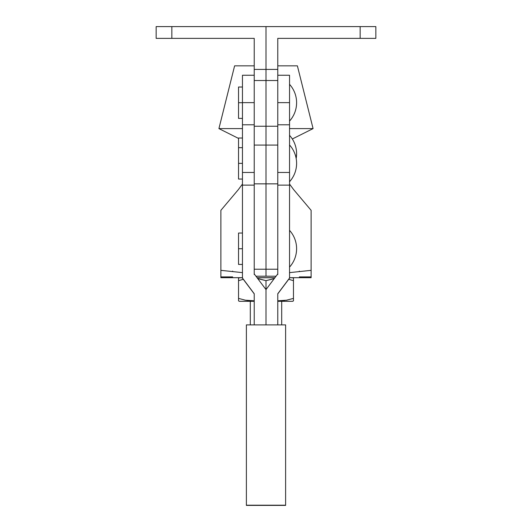 <?xml version="1.0" encoding="UTF-8"?>
<svg xmlns="http://www.w3.org/2000/svg" width="532" height="532" viewBox="0 0 532 532"><rect width="100%" height="100%" fill="white"/><g stroke="black" fill="none" stroke-linecap="round" stroke-linejoin="round"><path stroke-width="0.8" d="M254.23 72.984L254.23 38.371L171.843 38.371L171.843 26.6L156.149 26.6L156.149 38.371L156.149 26.6L266 26.6L171.843 26.6L171.843 38.371L254.23 38.371L254.23 69.419L266 69.419L254.23 69.419L254.23 80.518L266 80.518L254.23 80.518M266 26.6L266 80.518L266 26.6L360.157 26.6L266 26.6M266 124.688L266 80.518L266 145.076L266 126.25L254.23 126.25M156.149 38.371L171.843 38.371L156.149 38.371M277.771 80.518L266 80.518L277.771 80.518L277.771 69.419L266 69.419L277.771 69.419L277.771 38.371L360.157 38.371L360.157 26.6L375.851 26.6L375.851 38.371L375.851 26.6L360.157 26.6L360.157 38.371L277.771 38.371L277.771 72.984M360.157 38.371L375.851 38.371L360.157 38.371M296.603 153.715L296.171 158.543A27.465 27.465 0 0 0 289.541 135.328M296.603 248.737C296.517 255.732 294.163 261.864 289.541 267.117A27.465 27.465 0 0 0 289.541 230.349M242.459 248.737L238.536 248.737L238.536 264.431L238.536 248.737L242.459 248.737M242.459 138.021L238.536 138.021L238.536 147.71M238.536 138.021L238.536 179.058L238.536 163.364L242.459 163.364L238.536 163.364L238.536 147.67L242.459 147.67M232.65 271.593L232.65 271.101M311.12 270.342L289.541 272.63L311.12 270.342L311.12 210.333L311.12 277.691L289.541 277.691L311.12 277.691L311.12 270.136M289.541 184.059L293.717 189.705L311.12 210.333L293.717 189.705L289.541 184.059M277.771 272.524L277.771 274.545M299.35 271.101L299.35 271.593M254.23 274.545L254.23 272.524M220.88 270.342L220.88 210.333L238.283 189.705L242.459 184.059L238.283 189.705L220.88 210.333L220.88 270.342L242.459 272.63L220.88 270.342L220.88 277.691L242.459 277.691L220.88 277.691L220.88 270.136M274.938 277.691L257.062 277.691L274.938 277.691M277.771 253.511L277.771 273.913L277.771 269.225L254.23 269.225L254.23 272.397M311.12 276.906L299.35 276.906L311.12 276.906M232.65 276.906L220.88 276.906L232.65 276.906M238.536 233.043L238.536 248.737L238.536 233.043L242.459 233.043M313.082 128.604L297.388 65.835L277.771 65.835L297.388 65.835L313.082 128.604L289.541 128.604L313.082 128.604L292.321 138.985L313.082 128.604M218.918 128.604L242.459 128.604L218.918 128.604L238.536 138.413L218.918 128.604L234.612 65.835L218.918 128.604M254.23 65.835L234.612 65.835L254.23 65.835M293.465 278.223L292.68 277.764L289.541 277.764L292.68 277.764L293.465 278.223L293.465 280.67L293.465 278.223M292.686 298.652L293.465 298.399L293.465 300.853L292.68 301.305L277.771 301.305L292.68 301.305L293.465 300.853L293.465 280.67L288.703 279.307L293.465 280.67L293.465 298.399L286.682 300.188L277.857 300.806M266.778 280.417L266 280.67L257.774 278.642L266 280.67L274.226 278.642M239.314 280.417L243.297 279.307L238.536 280.67L238.536 278.389L238.536 300.853L239.32 301.305L254.23 301.305L239.32 301.305L238.536 300.853L238.536 298.399L245.319 300.188L250.406 300.806M238.536 278.389L238.536 278.888L238.536 278.223L239.32 277.764L238.536 278.223L238.536 300.853M274.878 277.764L257.122 277.764L274.878 277.764M242.459 277.764L239.32 277.764L242.459 277.764M238.536 298.399L245.338 300.194L254.23 300.799L245.338 300.194L238.536 298.399L245.319 300.188M250.306 301.305L250.306 324.892L250.306 301.305M281.694 324.892L281.694 301.305L281.694 324.892M286.156 300.287L293.465 298.399L293.465 300.68M282.066 300.78L283.224 300.686M248.763 300.68L247.227 300.5M238.536 300.68L238.536 300.188M273.308 278.788L266 280.67L266 289.608L266 280.67L259.217 278.881L266 280.67M293.465 278.389L293.465 278.888M257.774 278.642L259.204 278.881M284.52 300.533L277.771 300.799M293.465 280.67L293.465 278.874M293.465 300.188L293.465 300.853M276.055 276.201L266 276.201L266 183.853L277.771 183.853L266 183.853L266 145.076L266 276.201L255.945 276.201M277.771 272.397L277.771 273.913L266 289.608L266 324.892L266 289.608L254.23 273.913L254.23 185.123L242.459 185.123L242.459 278.043L254.23 293.737L254.23 324.892L254.23 293.737L242.459 278.189L242.459 172.468L242.459 185.123L254.23 185.123L254.23 102.636L242.459 102.636L242.459 124.787L254.23 124.787L254.23 75.351M277.771 145.076L254.23 145.076L277.771 145.076M277.771 269.225L254.23 269.225M254.23 183.853L266 183.853L254.23 183.853M242.459 102.709L238.536 102.709L238.536 118.403L238.536 102.709L242.459 102.709M296.603 163.364C296.517 170.366 294.163 176.491 289.541 181.751A27.465 27.465 0 0 0 289.541 144.977M296.603 102.709C296.517 109.712 294.163 115.843 289.541 121.097A27.465 27.465 0 0 0 289.541 84.329M277.771 75.351L277.771 172.468L289.541 172.468L289.541 278.189L277.771 293.737L277.771 324.892L277.771 293.737L289.541 278.043L289.541 75.251L277.771 75.251L277.771 102.636L289.541 102.636L289.541 75.351M246.383 505.4L285.618 505.4L246.383 505.4L246.383 324.892L285.618 324.892L246.383 324.892L246.383 505.207L285.618 505.207L246.383 505.4M285.618 324.892L285.618 505.4L285.618 324.892M289.541 278.189L277.771 293.883L289.541 278.189M277.771 273.913L277.771 172.468L277.771 185.123L289.541 185.123L277.771 185.123L277.771 273.913L266 289.608L254.23 273.913L254.23 124.787L242.459 124.787L242.459 172.468L254.23 172.468L242.459 172.468L242.459 102.636L254.23 102.636L254.23 75.251L242.459 75.251L242.459 102.636L242.459 75.351M277.771 124.787L277.771 172.468L289.541 172.468L289.541 124.787L277.771 124.787L289.541 124.787L289.541 102.636L277.771 102.636L277.771 124.787M254.23 293.883L242.459 278.189L254.23 293.883M238.536 87.015L238.536 102.709L238.536 87.015L242.459 87.015M277.771 126.25L266 126.25M242.459 264.431L238.536 264.431M242.459 118.403L238.536 118.403M242.459 179.058L238.536 179.058"/></g></svg>
